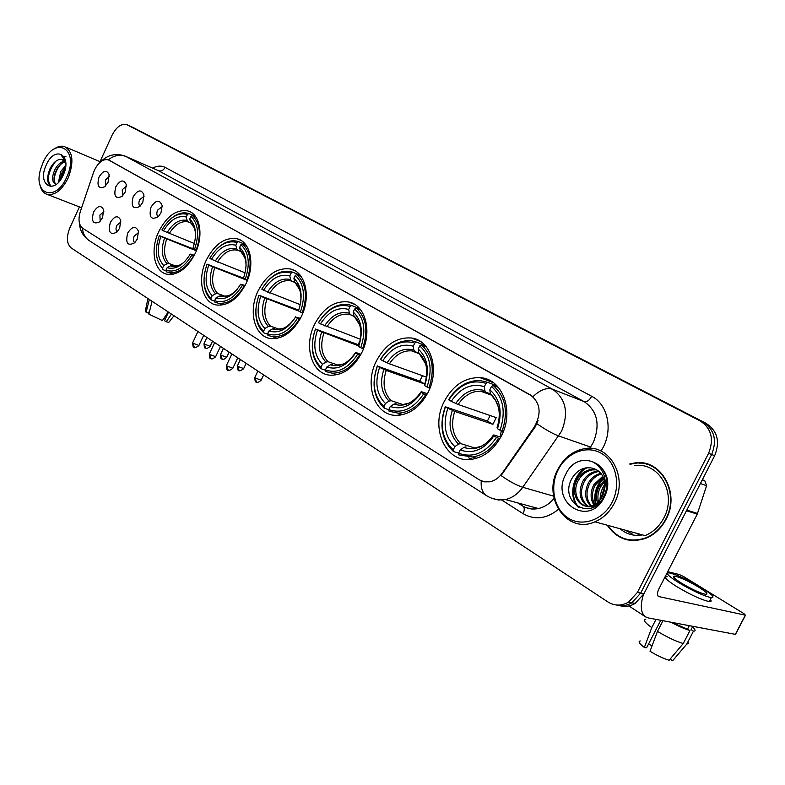 <?xml version="1.0" encoding="UTF-8"?>
<svg xmlns="http://www.w3.org/2000/svg" width="785" height="785" viewBox="0 0 785 785"><rect width="100%" height="100%" fill="white"/><g stroke="black" fill="none" stroke-linecap="round" stroke-linejoin="round"><path stroke-width="1.18" d="M376.29 361.178C363.818 385.239 375.23 416.452 397.102 415.363C410.015 414.529 420.397 406.777 428.227 392.098C440.071 369.195 430.612 340.052 411.458 338.001C396.867 336.951 385.15 344.674 376.29 361.178M206.357 260.012C196.868 279.323 202.206 303.275 216.905 305.061C228.366 305.865 238.071 298.722 246.019 283.62C255.311 264.761 250.513 241.711 237.119 238.768C224.981 236.962 214.727 244.047 206.357 260.012M258.118 290.823C247.854 311.38 254.566 337.256 271.119 338.59C283.218 339.081 293.286 331.731 301.332 316.551C311.311 296.593 305.394 271.885 290.479 269C277.507 267.283 266.723 274.564 258.118 290.823M314.54 324.421C303.324 346.509 311.93 374.73 330.819 375.23C343.447 375.201 353.78 367.645 361.816 352.563C372.62 331.29 365.231 304.6 348.442 301.96C334.626 300.459 323.322 307.946 314.54 324.421M444.173 401.596C429.935 428.355 445.851 463.542 471.638 459.333C484.247 457.272 494.197 449.403 501.487 435.714C514.724 410.643 502.135 378.331 479.87 377.624C464.769 377.418 452.866 385.406 444.173 401.596M158.717 231.654C149.866 249.895 154.164 272.248 167.342 274.269C178.146 275.26 187.448 268.303 195.239 253.388C203.953 235.48 200.018 213.844 187.89 210.939C176.546 209.124 166.822 216.032 158.717 231.654M119.654 228.19L116.867 232.154C110.116 235.421 107.938 232.193 110.332 222.479C114.62 215.718 118.093 215.011 120.743 220.35L119.654 228.19M120.959 221.949L116.788 225.383C115.64 228.288 115.768 230.447 117.181 231.85M137.287 239.003L134.755 242.722C127.651 246.451 125.286 243.252 127.67 233.106C132.184 226.149 135.766 225.54 138.435 231.3L137.287 239.003M138.592 232.595L134.196 236.049C133.008 239.101 133.195 241.319 134.755 242.722M102.56 217.71L99.567 221.87C93.15 224.736 91.138 221.498 93.523 212.166C97.625 205.601 100.98 204.797 103.6 209.781L102.56 217.71M103.855 211.636L99.901 215.051L100.156 221.311M125.158 192.129L122.048 196.407C115.503 199.321 113.442 196.093 115.837 186.742C120.213 179.883 123.696 179.166 126.277 184.593L125.158 192.129M126.454 186.192L122.244 189.685L122.538 195.956M142.782 202.304L139.887 206.386C133.008 209.713 130.761 206.504 133.165 196.75C137.768 189.685 141.369 189.077 143.949 194.925L142.782 202.304M144.087 196.221L139.651 199.733C138.494 202.658 138.641 204.816 140.083 206.21M160.964 212.813L158.354 216.631C151.093 220.467 148.65 217.278 151.044 207.083C155.901 199.792 159.62 199.311 162.191 205.641L160.964 212.813M162.279 206.573L157.608 210.095C156.401 213.167 156.598 215.394 158.207 216.778M108.075 182.248L104.778 186.693C98.557 189.244 96.643 186.025 99.038 177.027C103.218 170.355 106.583 169.55 109.144 174.613L108.075 182.248M109.36 176.478L105.367 179.951L105.524 186.016M93.523 172.504L94.534 169.952C98.488 162.25 103.041 158.855 108.183 159.767L530.474 394.983C540.404 402.764 541.738 413.352 534.477 426.765L502.164 473.227C498.789 477.937 494.668 480.793 489.801 481.813L484.355 481.843L479.36 479.87L82.739 228.307C78.814 225.099 78.009 219.535 80.315 211.616L93.523 172.504M607.247 525.214C616.971 539.216 629.933 543.534 646.153 538.157C654.7 534.526 661.343 528.236 666.072 519.287C680.654 492.97 660.754 458.489 634.898 462.944L629.629 464.023M624.399 538.647L627.774 539.982M639.432 463.14L643.18 463.081M108.84 160.032L533.035 396.621C540.188 389.792 546.694 387.339 552.562 389.262C565.887 398.731 568.899 412.694 561.609 431.151L522.771 487.269C518.041 493.824 512.281 497.916 505.471 499.554L498.446 500.006L491.802 498.23M619.689 605.637C624.997 607.099 630.149 606.363 635.134 603.429L643.926 593.784L714.664 455.702L711.632 454.525C717.255 440.444 714.448 429.65 703.213 422.173L130.124 126.169L703.213 422.173C714.448 429.65 717.255 440.444 711.632 454.525L640.678 593.097L711.632 454.525L708.57 453.347C714.222 439.207 711.416 428.394 700.161 420.897L126.758 124.629C121.273 123.402 116.366 126.954 112.059 135.255L100.029 161.671M616.392 604.99C621.71 606.452 626.872 605.716 631.876 602.772L640.678 593.097L631.876 602.772C626.872 605.716 621.71 606.452 616.392 604.99M538.059 420.603L535.135 426.991L501.075 475.563C509.602 481.519 516.834 485.424 522.771 487.269L553.602 496.159M79.413 206.926L69.767 228.092C66.225 237.207 66.686 243.811 71.141 247.903L607.865 601.918C614.586 606.049 621.494 606.108 628.589 602.115L637.42 592.4L708.57 453.347M650.157 465.034L646.624 464.239M625.154 530.14L632.425 534.094L625.154 530.14M714.664 455.702C720.267 441.661 717.461 430.916 706.245 423.449L133.43 127.68M149.327 299.468L146.128 312.312L148.502 313.107L149.847 310.193M147.923 298.545L145.392 310.732L146.128 312.312M168.216 311.93L162.407 320.574L148.865 314.147L152.074 301.283M168.51 312.126L164.516 320.702L166.224 321.84L171.454 314.069M166.224 321.84L168.853 322.311L169.354 321.673M163.957 318.268L165.419 318.759M66.705 177.214C80.217 148.65 54.783 134.559 42.871 163.015L40.683 169.001C32.578 194.592 55.784 202.726 66.705 177.214M39.898 184.652C41.026 190.048 43.518 193.316 47.385 194.464C55.127 195.465 62.054 189.96 68.187 177.93C74.143 161.867 72.926 151.426 64.527 146.589C61.269 145.608 57.737 146.442 53.929 149.111M58.404 182.414L60.818 171.385L65.734 165.507M59.67 180.962L62.231 171.954L65.498 167.519M56.373 184.259L55.617 184.151C51.771 181.992 51.614 176.968 55.146 169.069C57.913 164.31 61.161 161.661 64.89 161.121M56 184.23C53.184 181.335 53.37 176.478 56.569 169.648C59.003 165.39 61.946 162.789 65.371 161.857M65.763 162.681L61.819 159.375L63.124 159.708M46.236 165.027C36.738 184.72 54.293 195.71 63.202 175.133C72.799 154.91 54.793 144.725 46.236 165.027M65.538 160.67L63.83 156.706L60.798 154.566L65.675 161.563M61.819 159.375C57.747 159.041 54.086 161.661 50.839 167.225M60.798 154.566L61.456 154.802M51.29 186.536C46.384 180.422 47.816 172.033 55.607 161.376M54.057 180.177C54.557 174.417 56.716 169.197 60.553 164.516M59.895 180.668L65.469 167.705M51.113 186.555C46.658 183.199 46.511 176.733 50.662 167.146M63.771 156.382L65.969 156.715M193.924 256.018L191.883 255.076C183.916 267.989 175.261 273.062 165.92 270.295L167.136 267.675C175.447 269.991 183.15 265.467 190.245 254.104L194.337 255.233M166.057 270.805L162.927 269.657L162.515 268.176C155.538 260.728 154.468 249.865 159.306 235.588L160.856 236.511C156.637 249.198 157.599 258.873 163.731 265.556L167.048 263.75L169.079 263.534L175.928 266.095M196.358 250.798L160.856 236.511M159.306 235.588L195.298 249.659M196.211 250.101C201.411 234.597 200.146 223.087 192.413 215.581L190.961 216.346C198.291 223.548 199.488 234.538 194.572 249.316L196.584 250.238M195.887 217.023L192.413 215.581M165.92 270.295L166.322 271.787L168.824 272.552C177.999 273.582 186.241 268.028 193.532 255.861M194.572 249.316L192.933 248.345C197.212 235.264 196.152 225.481 189.734 218.995L190.961 216.346M190.245 254.104L191.883 255.076M163.731 265.556L162.515 268.176M189.734 218.995L190.608 222.469L194.248 227.895M172.494 265.644L170.463 265.87L167.136 267.675M187.468 214.374L186.251 217.013C177.871 215.09 170.276 219.712 163.466 230.888L161.906 229.966C169.531 217.298 178.048 212.097 187.468 214.374L188.93 213.608L188.037 213.314C182.297 211.871 176.419 213.824 170.394 219.172M188.93 213.608L195.367 216.277M190.794 222.979L188.331 221.969L187.134 220.477L186.251 217.013M163.466 230.888L194.425 243.527M244.645 286.329L242.418 285.318C233.989 298.712 224.716 303.844 214.619 300.733L215.895 298.006C224.883 300.626 233.135 296.043 240.642 284.258L245.116 285.446M214.727 301.175L211.312 299.948L210.92 298.428C203.305 290.45 202.02 279.028 207.054 264.152L208.731 265.163C204.345 278.381 205.503 288.556 212.195 295.7L215.59 293.786L217.651 293.521L225.462 296.377M247.383 280.451L208.731 265.163M207.054 264.152L243.507 278.155M246.951 280.137C252.358 263.966 250.847 251.857 242.408 243.821L240.916 244.635C248.923 252.348 250.366 263.907 245.244 279.323L247.432 280.323M246.196 245.362L242.408 243.821M214.619 300.733L215.002 302.254L218.348 303.236C228.082 304.119 236.677 298.418 244.135 286.142M204.031 281.864C204.365 289.871 206.798 295.906 211.312 299.948M245.244 279.323L243.458 278.273C247.913 264.623 246.637 254.33 239.631 247.383L240.916 244.635M240.642 284.258L242.418 285.318M212.195 295.7L210.92 298.428M239.631 247.383L240.455 250.955L244.685 257.352M221.35 295.808L219.29 296.082L215.895 298.006M237.129 242.487L235.843 245.234C226.786 243.046 218.662 247.736 211.459 259.315L209.781 258.314C217.818 245.185 226.944 239.916 237.129 242.487L238.611 241.672L237.256 241.24C230.211 239.68 223.254 242.398 216.395 249.375M238.611 241.672L245.568 244.518M240.612 251.416L237.835 250.297L236.677 248.796L235.843 245.234M211.459 259.315L245.116 272.827M299.899 319.348L297.466 318.259C288.507 332.163 278.547 337.354 267.577 333.841L268.931 330.995C278.685 333.959 287.555 329.337 295.523 317.101L300.439 318.337M267.665 334.184L263.917 332.879L263.554 331.319C255.223 322.763 253.683 310.723 258.922 295.199L260.748 296.288C256.185 310.085 257.568 320.82 264.898 328.483L268.362 326.442L270.452 326.128L279.421 329.317M299.007 311.164L260.748 296.288M258.922 295.199L298.751 310.153M302.215 312.862C307.848 295.955 306.042 283.179 296.799 274.534L295.278 275.407C304.04 283.699 305.767 295.896 300.439 312.008L302.833 313.087M300.93 276.202L296.799 274.534M267.577 333.841L267.94 335.401L272.513 336.647C282.757 337.256 291.667 331.407 299.242 319.112M255.861 309.31C255.38 319.73 258.069 327.58 263.917 332.879M300.439 312.008L298.486 310.86C303.118 296.593 301.597 285.73 293.914 278.283L295.278 275.407M295.523 317.101L297.466 318.259M264.898 328.483L263.554 331.319M293.914 278.283L294.679 281.943L299.625 289.537M274.485 328.621L272.395 328.935L268.931 330.995M291.147 273.072L289.793 275.937C279.97 273.435 271.247 278.194 263.623 290.205L261.788 289.115C270.305 275.496 280.088 270.148 291.147 273.072L292.668 272.209L290.607 271.571C281.599 269.962 273.219 273.975 265.458 283.611M292.668 272.209L300.174 275.231M294.797 282.345L291.677 281.108L290.568 279.588L289.793 275.937M263.623 290.205L300.312 304.668M360.315 355.448L357.636 354.271C348.108 368.724 337.364 373.954 325.402 369.98L326.825 367.007C337.462 370.383 347.019 365.712 355.507 352.995L355.791 352.485L360.943 354.29M325.451 370.216L321.34 368.832L321.006 367.223C311.851 357.999 310.006 345.272 315.472 329.043L317.474 330.24C312.715 344.664 314.363 356.007 322.429 364.269L325.961 362.081L328.071 361.708L338.472 365.28M358.706 345.891L317.474 330.24M315.472 329.043L358.137 344.644L360.374 339.807M362.641 348.638C368.508 330.927 366.359 317.415 356.194 308.093L354.643 309.025C364.289 317.964 366.33 330.868 360.776 347.745L363.406 348.913M360.707 309.869L356.194 308.093M325.402 369.98L325.736 371.58L332.094 373.16C342.77 373.317 351.906 367.321 359.491 355.154M314.353 332.241C310.104 348 312.44 360.197 321.34 368.832M360.776 347.745L358.647 346.479C363.475 331.545 361.659 320.054 353.211 312.018L354.643 309.025M355.507 352.995L357.636 354.271M322.429 364.269L321.006 367.223M353.211 312.018L353.898 315.786L359.707 324.892M353.898 315.786C361.178 322.92 362.768 332.997 358.666 346.018L358.647 346.479M332.487 364.426L330.367 364.809L326.825 367.007M351.67 305.542L348.569 304.629C336.853 303.196 326.845 309.172 318.563 322.537L318.494 322.704C327.531 308.544 338.08 303.138 350.13 306.464L351.67 305.542L359.785 308.74M350.13 306.464L348.697 309.447C337.992 306.592 328.591 311.409 320.496 323.891L318.494 322.704M353.976 316.12L350.453 314.746L349.394 313.215L348.697 309.447M320.496 323.891L360.462 339.287M358.137 344.644L358.971 345.135M426.647 395.081L423.694 393.805C413.509 408.848 401.881 414.107 388.791 409.593L390.302 406.493C401.93 410.329 412.282 405.639 421.349 392.402L421.457 391.705L427.403 393.717M388.81 409.682L384.248 408.22L383.963 406.571C373.856 396.582 371.658 383.09 377.369 366.085L379.567 367.4C374.602 382.511 376.564 394.541 385.455 403.48L389.066 401.125L391.195 400.684L403.402 404.697M377.369 366.085L419.828 381.117L424.793 384.042L386.2 370.441L379.567 367.4M419.828 381.117L422.399 375.672M399.055 414.431L400.635 415.069M428.963 387.908C435.106 369.323 432.555 354.977 421.329 344.88L419.749 345.891C430.406 355.566 432.829 369.264 427.02 386.976L429.925 388.241M426.255 346.774L421.329 344.88M388.791 409.593L389.075 411.242L398.181 413.155C409.073 412.625 418.228 406.483 425.637 394.727M377.359 365.849C371.325 383.649 373.621 397.779 384.248 408.22M427.02 386.976L424.675 385.592C429.709 369.902 427.56 357.715 418.228 349.011L419.749 345.891M421.349 392.402L423.694 393.805M385.455 403.48L383.963 406.571M418.228 349.011L418.817 352.887L425.676 363.916M424.489 384.905L424.675 385.592M396.042 403.676L393.913 404.128L390.302 406.493M416.364 342.074L411.615 340.788C399.271 339.768 388.918 345.92 380.548 359.245L380.568 359.471C390.194 344.733 401.606 339.267 414.784 343.074L416.364 342.074L425.117 345.459M414.784 343.074L413.263 346.195C401.557 342.927 391.391 347.784 382.776 360.776L380.568 359.471M418.856 353.122L414.863 351.611L413.862 350.061L413.263 346.195M382.776 360.776L389.409 363.828L426.441 377.124M501.252 430.808L500.29 437.029M499.839 438.786L496.542 437.402C485.621 453.082 472.962 458.361 458.577 453.21L460.177 449.962C472.972 454.348 484.227 449.648 493.951 435.852L493.824 434.919L500.732 437.176M458.626 453.112L453.485 451.561L453.249 449.874C442.053 439.021 439.443 424.665 445.429 406.807L447.842 408.259C442.642 424.135 444.977 436.931 454.839 446.636L458.518 444.094L460.658 443.574L475.161 448.088M485.974 383.384L487.583 382.305L480.086 380.548C467.379 380.283 456.919 386.622 448.686 399.585L448.814 399.889C459.107 384.532 471.491 379.027 485.974 383.384L484.365 386.652C471.5 382.894 460.461 387.79 451.238 401.321L458.136 404.491L496.218 417.63L492.911 424.312L454.731 411.409L447.842 408.259M445.429 406.807L487.426 421.064L490.075 415.51M468.684 457.861L472.393 459.225M502.115 431.22C508.543 411.654 505.53 396.386 493.068 385.406L491.449 386.485C503.283 397.014 506.158 411.595 500.074 430.249L503.303 431.613M498.446 387.407L493.068 385.406M458.577 453.21L458.813 454.898L472.393 456.988C482.952 455.437 491.685 449.226 498.583 438.373M445.301 406.493C438.982 425.185 441.71 440.208 453.485 451.561M500.074 430.249L497.484 428.708C502.753 412.203 500.202 399.222 489.84 389.762L491.449 386.485M493.951 435.852L496.542 437.402M454.839 446.636L453.249 449.874M489.84 389.762L490.311 393.756L495.561 400.419L498.465 407.297M497.052 427.786L497.484 428.708M466.005 446.871L463.856 447.401L460.177 449.962M487.583 382.305L495.885 385.415M497.229 386.063L497.337 386.995M451.238 401.321L448.814 399.889M490.321 393.854L485.778 392.186L484.845 390.636L484.365 386.652M487.426 421.064L492.911 424.312M637.106 533.417L638.696 534.556M702.202 480.027L704.94 480.999L702.408 479.615M643.347 594.844C640.05 605.843 640.776 613.163 645.525 616.833L648.322 617.942L735.349 634.349L745.348 615.155L658.556 596.521C657.025 595.167 657.153 592.606 658.909 588.838L697.257 514.126L686.473 510.731M745.348 615.155L743.994 613.684L683.617 576.573L679.211 574.483L667.711 571.696M704.94 480.999L706.588 485.719L697.257 514.126M698.738 587.18C688.366 581.067 680.369 577.377 674.727 576.131C671.823 576.072 674.07 578.417 681.478 583.147C691.889 589.319 699.965 593.048 705.695 594.353C708.629 594.363 706.304 591.978 698.738 587.18M652.119 645.672L648.459 644.2M655.995 619.394L651.766 627.627L644.357 647.478L646.595 647.821L660.764 620.287M672.568 622.515L689.976 630.512L683.254 643.523L669.095 660.254C663.619 658.625 657.261 655.642 650.019 651.285L657.477 631.375L662.972 620.709M689.328 625.674L687.611 628.991M670.096 659.076L672.627 660.774L686.747 644.112L693.459 631.15L691.094 629.639L692.802 626.332M691.094 629.639L691.987 627.912M667.201 576.74C663.237 576.69 666.269 579.889 676.278 586.336C690.427 594.765 701.427 599.848 709.277 601.595C711.328 601.801 711.681 601.114 710.337 599.534M678.299 582.411C692.468 590.811 703.468 595.903 711.298 597.679C715.292 597.689 712.113 594.431 701.77 587.886C687.689 579.585 676.827 574.591 669.173 572.893C665.229 572.814 668.27 575.984 678.299 582.411M670.949 622.211C678.593 626.283 684.942 629.05 689.976 630.512M693.459 631.15C695.873 631.12 695.559 629.707 692.507 626.901M645.79 619.247C642.64 619.61 644.632 622.407 651.766 627.627M657.477 631.375C667.397 637.332 675.993 641.384 683.254 643.523M686.747 644.112L688.327 643.543L687.895 641.904M640.285 640.962C637.852 641.325 639.206 643.504 644.357 647.478M672.627 660.774L673.667 659.547M612.172 502.135C621.259 484.473 615.823 461.325 601.084 453.18C586.464 444.761 566.544 452.798 558.106 469.93C549.461 486.935 554.043 509.367 568.35 518.178C582.519 527.245 603.302 519.925 612.172 502.135M614.361 503.175C628.549 477.3 609.641 443.76 584.874 448.598C573.119 450.678 564.101 457.635 557.801 469.489C542.042 497.739 566.976 534.605 594.912 521.829C603.233 518.267 609.709 512.046 614.361 503.175M594.912 521.829L645.064 535.606C653.13 532.269 659.39 526.392 663.835 517.982C677.426 493.461 658.743 461.354 634.623 465.74M653.414 466.624L650 465.407M607.786 525.361C617.422 538.912 630.159 543.053 645.986 537.794C654.474 534.202 661.068 527.971 665.749 519.101C680.193 493.039 660.47 458.901 634.859 463.346L630.267 464.239M601.938 497.17L604.852 487.681M597.424 502.675C595.805 497.14 596.433 491.685 599.318 486.317L604.381 480.332M598.405 501.782C597.277 496.581 598.033 491.557 600.662 486.739L604.656 481.666M593.843 504.961C590.192 498.769 590.202 491.999 593.892 484.63L602.831 476.21M594.696 504.529C591.556 498.446 591.743 491.959 595.256 485.051L603.263 477.113M592.518 507.542C585.06 501.527 583.697 493.314 588.407 482.922C591.321 477.898 595.472 474.68 600.878 473.257M591.36 505.844C586.14 499.515 585.62 492.018 589.79 483.354C592.479 478.654 596.355 475.504 601.398 473.914M587.474 506.256C579.565 500.339 578.035 491.989 582.872 481.195C586.012 475.818 590.477 472.521 596.257 471.294L598.641 471.049M588.23 506.266C580.871 500.202 579.546 491.989 584.256 481.627C587.406 476.26 591.861 472.962 597.63 471.736L599.22 471.54M604.362 490.507C606.098 479.036 602.321 471.628 593.048 468.302C584.629 466.457 577.75 469.567 572.422 477.643C557.536 502.027 591.566 522.555 603.685 496.777C607.276 489.536 607.865 482.167 605.451 474.67C603.066 468.586 599.141 464.465 593.676 462.316C603.479 468.93 607.04 478.33 604.362 490.507L602.811 495.443C600.584 500.241 597.267 503.548 592.842 505.373C580.046 510.898 568.831 493.098 577.269 479.449C580.429 474.042 584.913 470.715 590.703 469.479L596.178 469.45M600.76 501.222L594.255 505.785C581.459 511.29 570.244 493.51 578.673 479.89C581.832 474.483 586.307 471.167 592.096 469.94L596.816 469.793M603.41 473.473L604.185 473.375M565.681 474.434C549.853 502.969 589.584 527.854 604.146 497.356C620.091 467.566 579.193 444.418 565.681 474.434M627.863 539.58L631.375 540.492M578.987 507.522C569.076 497.523 572.873 475.102 587.052 467.713M595.923 503.793C594.274 493.991 596.914 485.552 603.822 478.487M600.721 499.083L604.98 485.267M578.005 507.012C568.625 497.091 572.137 475.573 585.61 467.919M595.373 504.137C593.46 493.922 596.198 485.169 603.587 477.869M600.044 499.986C600.123 494.05 601.752 488.761 604.941 484.109M502.164 473.227L502.832 473.424M534.477 426.765L535.135 426.991M152.604 168.108C157.206 165.723 161.376 165.488 165.115 167.391L591.713 396.297C589.378 400.399 586.866 402.175 584.177 401.626L158.511 170.698L125.904 156.47M591.713 396.297C607.296 404.079 613.085 428.522 603.282 447.126L601.035 451.081M536.94 423.714C545.624 429.738 552.895 433.82 558.734 435.969L590.546 447.048L593.342 442.377C600.427 424.499 597.365 410.918 584.177 401.626L552.562 389.262L125.963 156.5C120.036 154.194 114.139 155.293 108.271 159.797M481.254 480.881C480.714 487.907 482.422 492.794 486.376 495.551C492.126 499.172 498.495 500.506 505.471 499.554L538.382 508.523C544.388 507.149 549.598 503.793 554.033 498.446M486.376 495.551L89.284 240.671C85.163 237.875 82.886 233.685 82.435 228.101M100.814 161.661C107.555 154.91 115.513 153.006 124.687 155.94L158.511 170.698C161.219 171.503 163.427 170.404 165.115 167.391M558.351 509.426C546.517 518.934 534.762 520.337 523.075 513.655L501.478 499.868M700.161 420.897L706.245 423.449M127.288 124.864L133.911 127.906M637.42 592.4L643.926 593.784M517.707 502.891L522.192 505.726C527.128 508.778 532.524 509.71 538.382 508.523L531.975 509.063L525.852 507.581M589.633 448.323L590.546 447.048M523.33 506.404C524.625 508.042 524.547 510.466 523.075 513.655M166.626 239.189C163.221 249.758 164.036 257.873 169.079 263.534M195.553 233.881C195.082 228.808 193.434 225.001 190.608 222.469M170.463 265.87C175.075 267.371 179.893 265.889 184.926 261.405M164.497 238.248C160.886 249.345 161.739 257.843 167.048 263.75M187.134 220.477C179.785 218.887 173.112 222.94 167.097 232.635M190.824 223.018L188.037 221.88C181.109 220.654 174.839 224.549 169.226 233.567M214.697 267.921C211.165 278.93 212.146 287.467 217.651 293.521M246.078 266.125C246.029 259.354 244.155 254.291 240.455 250.955M219.29 296.082C225.275 297.976 231.261 295.7 237.266 289.253M212.509 266.969C208.771 278.528 209.791 287.467 215.59 293.786M236.677 248.796C228.739 246.981 221.596 251.092 215.247 261.13M237.904 250.327L237.217 250.13C229.828 248.923 223.225 252.907 217.425 262.082M266.92 299.144C263.25 310.634 264.427 319.632 270.452 326.128M300.478 303.834C301.862 294.11 299.929 286.819 294.679 281.943M272.395 328.935C280.961 331.378 288.743 327.316 295.739 316.748M264.682 298.172C260.797 310.232 262.023 319.662 268.362 326.442M290.568 279.588C281.952 277.517 274.289 281.678 267.557 292.089M291.775 281.148L290.568 280.814C282.688 279.686 275.771 283.777 269.795 293.06M323.871 333.183C320.045 345.204 321.448 354.712 328.071 361.708M330.367 364.809C339.699 367.596 348.089 363.494 355.536 352.504M321.575 332.192C317.523 344.811 318.985 354.771 325.961 362.081M349.394 313.215C340.013 310.831 331.751 315.04 324.607 325.853M350.571 314.795L348.569 314.275C340.219 313.323 332.997 317.513 326.894 326.845M386.2 370.441C382.216 383.051 383.885 393.128 391.195 400.684M424.469 384.964C428.747 371.295 426.863 360.6 418.817 352.887M393.913 404.128C404.108 407.307 413.195 403.186 421.162 391.754M383.855 369.441C379.626 382.668 381.363 393.226 389.066 401.125M413.862 350.061C403.618 347.323 394.678 351.572 387.064 362.817M415.01 351.67L411.742 350.885C402.99 350.267 395.542 354.575 389.409 363.828M454.731 411.409C450.57 424.656 452.552 435.371 460.658 443.574M497.013 427.894C501.478 413.509 499.24 402.126 490.311 393.756M463.856 447.401C475.072 451.051 484.944 446.93 493.49 435.008M452.327 410.398C447.911 424.292 449.982 435.528 458.518 444.094M484.845 390.636C473.59 387.476 463.886 391.754 455.732 403.47M485.935 392.255L480.528 391.165C471.589 391.126 464.131 395.561 458.136 404.491M205.641 348.02L204.1 343.477L206.916 337.462M210.144 346.283L204.62 344.173M222.116 359.049L220.565 354.427L223.431 348.354M226.679 357.283L221.115 355.163M239.052 370.373L237.492 365.692L240.406 359.55M243.674 368.587L238.061 366.467M256.459 382.03L254.899 377.281L257.853 371.06M261.14 380.215L255.498 378.085M194.327 347.245L192.747 342.594L197.928 331.535M198.929 345.459L193.257 343.31M210.998 358.49L209.409 353.78L214.678 342.574M215.649 356.675L209.938 354.526M228.141 370.059L226.541 365.27L231.899 353.937M232.851 368.224L227.11 366.055M659.184 596.777L658.065 596.07M686.796 510.093L697.531 513.478M706.588 485.719L700.397 483.56M620.101 528.747C626.548 534.31 634.005 536.361 642.473 534.889M636.713 533.309L638.48 534.565M190.637 212.078L187.89 210.939M493.49 382.746L479.87 377.624M354.82 304.492L348.442 301.96M295.15 270.894L290.479 269M240.652 240.22L237.119 238.768M420.534 341.524L411.458 338.001M89.284 240.671C83.131 236.354 79.854 230.515 79.442 223.156M628.589 602.115L635.134 603.429M518.08 502.989L522.889 506.031M168.853 322.311L173.995 315.747M100.529 161.887L65.832 147.138M56.206 184.387L55.617 184.151M81.611 207.78L47.385 194.464M173.269 274.181L168.824 272.552M178.342 265.624L173.73 265.987M222.989 304.894L218.348 303.236M228.484 295.739L223.146 296.288M240.652 251.514L237.835 250.297M277.272 338.306L272.513 336.647M283.189 328.464L277.095 329.278M294.875 282.522L291.677 281.108M336.873 374.759L332.094 373.16M343.153 364.112L336.304 365.3M354.084 316.404L350.453 314.746M402.813 414.637L398.181 413.155M409.181 403.097L401.743 404.785M419.043 353.642L411.742 350.885L414.863 351.611M476.623 458.273L472.393 456.988M482.304 445.831L474.807 448.127M490.723 394.875L480.528 391.165L485.778 392.186M204.002 343.663C204.257 347.166 204.649 348.54 205.16 347.794C205.935 347.156 205.071 350.453 210.056 346.47L212.549 341.171M220.467 354.634C220.722 358.176 221.105 359.569 221.635 358.814C222.39 358.166 221.556 361.512 226.58 357.479L229.122 352.102M237.394 365.908C237.629 369.48 238.022 370.893 238.571 370.147C238.63 371.482 240.288 371.03 243.566 368.803L246.156 363.337M254.791 377.497C255.007 381.108 255.41 382.54 255.979 381.795C257.038 381.412 255.773 384.307 261.042 380.431L263.672 374.896M192.649 342.8C192.894 346.342 193.287 347.745 193.816 346.999C193.915 348.344 195.583 347.902 198.831 345.655L203.678 335.323M209.301 353.986C209.546 357.577 209.938 359 210.488 358.245C211.587 357.891 210.321 360.757 215.551 356.89L220.487 346.411M226.433 365.496C226.669 369.136 227.071 370.569 227.63 369.813C227.699 371.177 229.406 370.726 232.752 368.44L237.776 357.813M645.525 616.833L628.873 605.951M745.495 615.185L735.496 634.368M673.981 577.583L674.727 576.131M709.277 601.595L711.298 597.679M594.255 505.785L592.842 505.373M597.63 471.736L596.257 471.294M592.096 469.94L590.703 469.479M646.614 537.961L645.986 537.794"/></g></svg>
